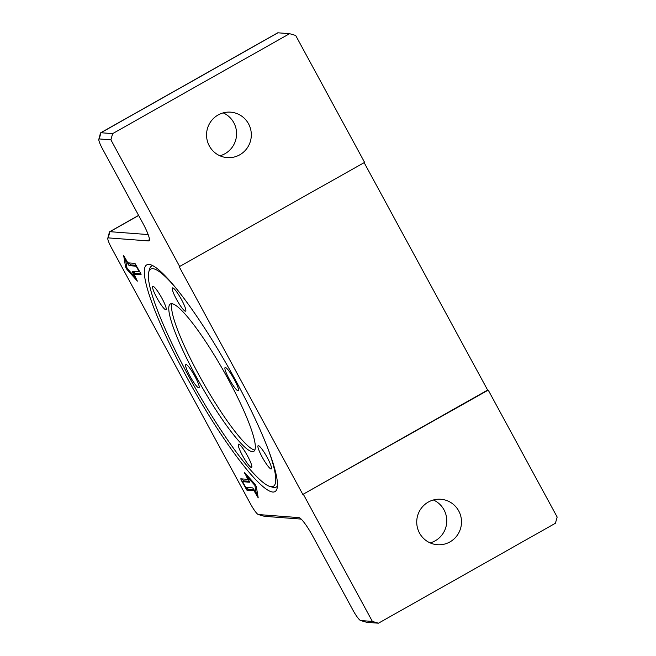<?xml version="1.0" encoding="UTF-8"?>
<svg xmlns="http://www.w3.org/2000/svg" width="656" height="656" viewBox="0 0 656 656"><rect width="100%" height="100%" fill="white"/><g stroke="black" fill="none" stroke-linecap="round" stroke-linejoin="round"><path stroke-width="0.98" d="M245.721 487.383L252.781 487.916L256.389 494.017L254.872 485.35L246.697 476.174L249.715 482.226L242.63 481.693L245.721 487.383M430.131 542.897A22.796 22.386 94.3 0 0 443.981 509.81A22.796 22.386 94.3 0 0 433.37 499.979M458.716 510.926A22.796 22.386 -85.7 0 1 457.945 534.271A22.796 22.386 -85.7 0 1 437.396 544.726A22.796 22.386 -85.7 0 1 416.798 520.306A22.796 22.386 -85.7 0 1 440.832 499.265A22.796 22.386 -85.7 0 1 458.716 510.926M219.94 155.784A22.796 22.386 94.3 0 0 233.798 122.705A22.796 22.386 94.3 0 0 223.188 112.873M248.534 123.82A22.796 22.386 -85.7 0 1 247.763 147.165A22.796 22.386 -85.7 0 1 227.214 157.62A22.796 22.386 -85.7 0 1 206.615 133.201A22.796 22.386 -85.7 0 1 230.65 112.16A22.796 22.386 -85.7 0 1 248.534 123.82M364.154 162.655L487.629 390.066L488.236 390.115L302.834 494.435L179.195 266.721L364.605 162.401L295.676 35.457L289.591 33.686L112.643 133.619L100.975 132.742A16.285 2.575 -119.5 0 0 100.696 132.791A16.285 2.575 -119.5 0 0 100.442 133.176L98.835 139.252A11.726 1.853 60.5 0 1 99.22 138.941L110.889 139.818L112.643 133.619M378.463 623.2L372.378 621.429L360.71 620.543A11.726 1.853 60.5 0 1 360.579 620.519L366.614 622.282A16.285 2.575 -119.5 0 0 366.794 622.314L378.463 623.2L555.411 523.258L557.165 517.059L488.236 390.115M372.378 621.429L303.449 494.476M302.834 494.435L487.629 390.066M360.579 620.519A11.726 1.853 60.5 0 1 352.936 610.129L312.756 536.124A20.844 3.296 -119.5 0 0 299.169 517.658A20.844 3.296 -119.5 0 0 298.931 517.617L258.407 514.55A11.726 1.853 60.5 0 1 258.275 514.525A11.726 1.853 60.5 0 1 250.633 504.136L111.545 247.96A11.726 1.853 60.5 0 1 107.805 238.194A11.726 1.853 60.5 0 1 108.191 237.882L148.715 240.941A20.844 3.296 -119.5 0 0 149.396 240.383A20.844 3.296 -119.5 0 0 142.754 223.024L102.574 149.019A11.726 1.853 60.5 0 1 98.835 139.252M148.158 234.569L109.946 231.683A16.285 2.575 -119.5 0 0 109.667 231.74A16.285 2.575 -119.5 0 0 109.413 232.126L107.805 238.194M258.275 514.525L264.311 516.288A16.285 2.575 -119.5 0 0 264.491 516.321L301.17 519.093M100.696 132.791L277.644 32.857A16.285 2.575 60.5 0 1 277.923 32.8L289.591 33.686M179.81 266.771L110.889 139.818M139.277 271.896L136.186 266.197L129.117 265.664L125.517 259.571L127.026 268.238L135.202 277.414L132.184 271.363L139.728 271.641M149.109 264.45A130.257 20.59 60.5 0 1 150.568 264.729A130.257 20.59 60.5 0 1 228.854 368.18A130.257 20.59 60.5 0 1 277.029 488.638A130.257 20.59 60.5 0 1 194.783 391.566A130.257 20.59 60.5 0 1 149.109 264.45M241.244 480.225L240.777 478.823L247.837 479.356L244.54 472.468L254.971 484.177L256.316 486.637L258.218 497.879L254.02 490.745L246.959 490.212L241.244 480.225L242.646 479.429L243.581 481.16M140.663 273.363L141.122 274.766L134.062 274.233L137.366 281.121L126.928 269.411L125.591 266.951L123.681 255.709L127.879 262.843L134.947 263.376L140.663 273.363M125.714 258.858L125.813 259.399M134.062 274.233L135.464 273.437L140.909 273.847M135.013 273.691L133.832 271.486M136.292 265.311L130.519 264.876L129.175 262.941M135.202 277.414L135.653 277.16M125.517 259.571L125.968 259.317M136.186 266.197L136.637 265.942M242.392 478.946L242.646 479.429M247.017 487.482L248.362 489.417L254.126 489.852M257.332 493.484L257.587 493.943M249.469 481.315L244.032 480.905L242.63 481.693M247.837 479.356L248.288 479.101M254.02 490.745L254.471 490.491M246.697 476.174L247.46 475.748M254.872 485.35L255.537 484.973M256.389 494.017L257.488 493.394M277.414 485.981A126.838 20.049 60.5 0 1 272.65 487.236L269.846 486.424A124.722 19.713 60.5 0 1 194.889 387.368A124.722 19.713 60.5 0 1 148.756 272.027A124.722 19.713 60.5 0 1 177.489 289.919M148.756 272.027L149.502 269.206A126.838 20.049 60.5 0 1 153.045 265.77M172.11 303.695A84.665 13.382 -119.5 0 0 203.196 382.669A84.665 13.382 -119.5 0 0 254.782 450.073M228.017 378.881A84.665 13.382 -119.5 0 0 170.412 303.949A84.665 13.382 -119.5 0 0 200.4 384.252A84.665 13.382 -119.5 0 0 253.683 451.394A84.665 13.382 -119.5 0 0 228.017 378.881M269.354 452.574A124.722 19.713 60.5 0 1 269.846 486.424M160.384 303.72A13.35 2.107 60.5 0 1 152.832 286.418A13.35 2.107 60.5 0 1 161.237 297.012A13.35 2.107 60.5 0 1 165.96 309.673A13.35 2.107 60.5 0 1 160.384 303.72M173.692 293.535A13.35 2.107 60.5 0 1 172.479 287.91A13.35 2.107 60.5 0 1 180.884 298.496A13.35 2.107 60.5 0 1 185.607 311.157A13.35 2.107 60.5 0 1 180.384 305.729A13.35 2.107 60.5 0 1 173.692 293.535M225.361 367.483A13.35 2.107 60.5 0 1 233.88 378.733A13.35 2.107 60.5 0 1 238.267 390.779A13.35 2.107 60.5 0 1 229.862 380.193A13.35 2.107 60.5 0 1 225.131 367.532A13.35 2.107 60.5 0 1 225.361 367.483M263.712 451.623A13.35 2.107 60.5 0 1 271.272 468.917A13.35 2.107 60.5 0 1 262.867 458.331A13.35 2.107 60.5 0 1 258.136 445.67A13.35 2.107 60.5 0 1 263.712 451.623M250.403 461.808A13.35 2.107 60.5 0 1 251.617 467.433A13.35 2.107 60.5 0 1 243.22 456.847A13.35 2.107 60.5 0 1 238.489 444.186A13.35 2.107 60.5 0 1 243.712 449.614A13.35 2.107 60.5 0 1 250.403 461.808M198.735 387.86A13.35 2.107 60.5 0 1 190.224 376.61A13.35 2.107 60.5 0 1 185.837 364.564A13.35 2.107 60.5 0 1 194.242 375.15A13.35 2.107 60.5 0 1 198.965 387.811A13.35 2.107 60.5 0 1 198.735 387.86M99.22 138.941L100.975 132.742L277.923 32.8M366.794 622.314L360.71 620.543M148.715 240.941L149.355 238.669M108.191 237.882L109.946 231.683L138.654 215.471M299.423 517.756L298.931 517.617M264.491 516.321L258.407 514.55M126.928 269.411L127.69 268.985M125.591 266.951L126.69 266.328M132.676 272.757L134.078 271.969M128.043 264.22L129.445 263.433M129.117 265.664L130.519 264.876M244.745 473.665L245.319 473.345M257.111 496.436L257.939 495.969M246.959 490.212L248.362 489.417M245.877 488.761L247.279 487.974M138.605 215.389L109.667 231.74"/></g></svg>
